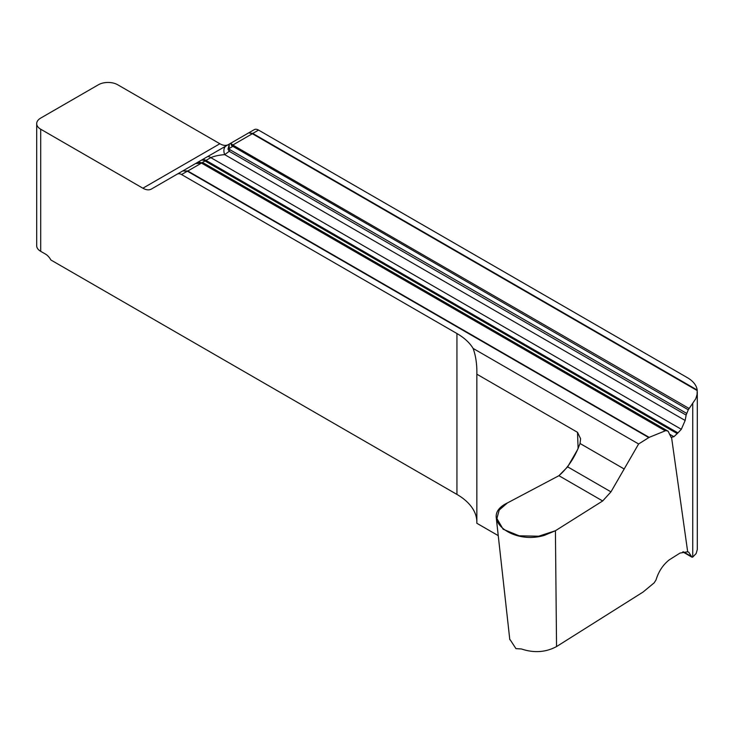 <?xml version="1.0" encoding="UTF-8"?>
<svg xmlns="http://www.w3.org/2000/svg" width="734" height="734" viewBox="0 0 734 734"><rect width="100%" height="100%" fill="white"/><g stroke="black" fill="none" stroke-linecap="round" stroke-linejoin="round"><path stroke-width="1.1" d="M677.968 432.895L681.326 429.289L685.152 420.463L686.125 415.077L688.281 409.792L695.786 398.709L697.089 394.351L697.199 390.038A34.03 19.644 0 0 0 687.336 377.643L258.524 130.074L252.771 133.45A3.404 1.963 120 0 0 252.358 133.735L232.926 144.956L233.495 145.442A3.404 1.963 120 0 0 232.43 146.607L229.017 148.58L229.962 149.727A3.404 1.963 120 0 0 229.219 151.287L224.705 154.626C218.833 155.122 214.2 156.131 210.823 157.645L205.988 160.397L677.968 432.895L673.904 436.712L671.105 437.354L668.179 431.262L205.447 164.104A3.404 1.963 120 0 0 205.236 164.003L203.29 163.434L665.949 430.546L649.168 437.363L638.617 443.978L610.963 491.863L602.678 500.964L555.418 530.737L556.546 646.571L642.984 592.109L654.187 582.833L656.049 579.888C658.581 571.483 663.004 564.795 669.307 559.822L680.033 553.06L687.675 551.794L688.749 552.216L691.942 557.17L692.74 557.097L696.181 553.491L697.3 549.482M638.617 443.978L473.109 348.421C475.604 355.329 476.861 363.202 476.88 372.037L476.852 374.193L577.511 432.317L580.594 438.73L580.053 443.501L577.53 449.722L567.639 466.842L558.913 475.696L602.678 500.964M671.582 437.565L687.675 551.794M498.248 535.636L476.852 523.278L476.852 374.193M201.905 162.865L195.483 163.59L201.41 163.15A3.404 0.982 -72.9 0 1 201.905 162.865L203.29 163.434A3.404 1.963 120 0 0 202.226 163.508L201.41 163.15L187.803 171.004A3.404 1.963 120 0 0 187.39 171.206L181.527 174.527A8.505 4.909 60 0 0 177.279 174.105L151.387 189.051A17.01 9.826 60 0 1 142.882 188.207L40.691 129.202A13.607 7.854 180 0 1 36.7 123.642L36.7 245.762A13.607 7.854 180 0 0 40.691 251.322L45.499 254.102A10.212 5.89 60 0 1 50.875 259.983L456.943 494.422A68.051 39.287 180 0 1 476.852 521.131M181.527 174.527L456.943 333.53A68.051 39.287 180 0 1 473.109 348.421M36.7 123.642A13.607 7.854 180 0 1 40.691 118.091L98.429 84.749A13.607 7.854 180 0 1 117.679 84.749L219.879 143.754A17.01 9.826 -120 0 0 228.338 144.626M258.524 130.074A8.505 4.909 -120 0 0 254.276 129.652A8.505 4.909 -120 0 0 254.267 129.652L248.78 132.817L254.267 129.652L248.78 132.817L252.725 133.423A3.404 2.129 124.5 0 0 252.276 133.68L248.78 132.817L230.623 143.304L248.78 132.817M556.546 646.571C545.72 652.37 533.985 653.159 521.333 648.948L515.947 648.627L510.02 639.534M649.168 437.363L187.711 170.958A3.404 1.789 -64.1 0 0 187.335 171.169L182.766 170.93L195.776 163.425L199.74 162.342L203.703 163.196L199.712 162.342M177.279 174.105L195.639 163.498M195.684 163.471L230.623 143.304L232.926 144.956A3.404 2.413 145.6 0 0 231.696 145.662L230.623 143.304L195.684 163.471M201.74 159.975A8.505 4.909 -120 0 1 205.988 160.397L202.171 162.618M665.949 430.546L667.986 431.17L205.236 164.003M697.254 390.598L252.276 133.68M688.281 409.792L231.696 145.662M229.017 148.58L229.329 144.047L228.008 149.158A3.404 1.734 166.7 0 1 229.017 148.58M686.125 415.077L229.219 151.287L228.008 149.158M685.152 420.463L224.705 154.626A8.505 5.835 -120 0 1 226.237 145.837M681.326 429.289L210.823 157.645A8.505 3.954 -120 0 0 207.126 156.865M197.336 162.865A8.505 5.78 -120 0 0 196.831 162.966M196.354 163.132A8.505 5.78 -120 0 0 195.868 163.37M187.711 170.958L182.766 170.93M555.418 530.737L538.692 536.205L519.112 535.802L503.129 529.232L496.9 518.534L499.212 510.038L507.341 502.983L558.913 475.696M610.963 491.863L602.678 500.964L555.418 530.737L544.371 535.361C511.213 545.39 478.348 516.653 507.341 502.983L558.913 475.696C566.556 469.035 572.759 460.374 577.53 449.722L580.053 443.501L624.175 468.98L610.963 491.863L567.639 466.842M692.74 403.764L692.74 557.097M456.943 494.422L456.943 333.53M40.691 251.322L40.691 129.202M683.336 551.784L691.52 556.51M683.024 551.867A3.404 1.963 120 0 0 683.437 552.262L682.776 551.931M142.882 188.207L219.879 143.754M677.262 433.601L205.025 160.957A8.505 4.909 -120 0 0 200.777 160.535M229.962 149.727L686.666 413.407M233.495 145.442L689.061 408.462M673.904 436.712L669.436 434.124M664.949 430.656L202.226 163.508M648.764 437.574L187.39 171.206M252.771 133.45L697.199 390.038M578.117 448.639L577.511 432.317M697.3 391.782L697.3 549.454M691.887 557.143L683.437 552.262M205.447 164.104L203.694 163.168M496.368 518.727L509.8 639.69"/></g></svg>
